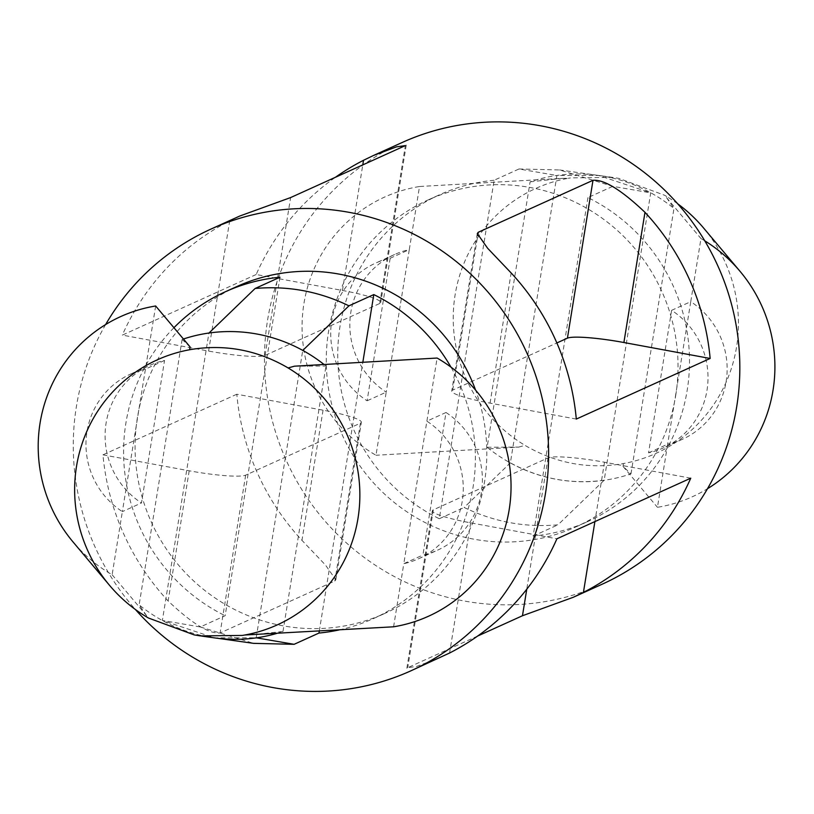 <?xml version="1.0" encoding="UTF-8"?>
<svg xmlns="http://www.w3.org/2000/svg" width="814" height="814" viewBox="0 0 814 814"><rect width="100%" height="100%" fill="white"/><g stroke="black" fill="none" stroke-linecap="round" stroke-linejoin="round"><path stroke-width="0.61" stroke-dasharray="4.07 3.05" d="M294.424 366.188L325.976 366.035A154.507 150.844 65.6 0 0 324.053 364.499M190.069 346.886L182.122 339.438A154.507 150.844 65.6 0 1 183.425 339M155.657 305.993L145.431 369.108A78.795 76.923 -114.4 0 0 130.708 374.013A78.795 76.923 -114.4 0 0 86.111 439.56A78.795 76.923 -114.4 0 0 122.354 511.63L112.129 574.745A145.462 142.012 65.6 0 1 73.107 542.032M112.129 574.745L146.54 615.638L146.408 616.798M276.597 633.475A154.507 150.844 65.6 0 0 282.987 631.461L250.895 634.94M146.54 615.638L139.133 604.853A154.507 150.844 65.6 0 0 214.509 637.891M279.975 277.228L225.152 615.71L200.295 626.963L162.373 620.441L214.418 637.84L256.196 637.789L302.737 350.447C273.117 334.422 241.85 328.642 208.913 333.099L162.373 620.441M173.931 327.716A179.406 175.152 -114.4 0 0 225.152 615.71M446.011 412.505A78.795 76.923 65.6 0 1 482.254 484.574A78.795 76.923 65.6 0 1 437.657 550.122A78.795 76.923 65.6 0 1 422.924 555.026L446.011 412.505L426.892 421.164A78.795 76.923 65.6 0 1 463.135 493.233A78.795 76.923 65.6 0 1 418.538 558.78A78.795 76.923 65.6 0 1 403.805 563.685L437.108 358.048M393.589 626.8L403.805 563.685L422.924 555.026M164.55 360.449L145.431 369.108L122.354 511.63L141.473 502.971L164.55 360.449A78.795 76.923 -114.4 0 0 149.827 365.354A78.795 76.923 -114.4 0 0 105.23 430.901A78.795 76.923 -114.4 0 0 141.473 502.971M282.987 631.461L325.976 366.035M182.122 339.438L139.133 604.853M200.295 626.963L253.571 643.355M319.302 631.033L362.83 362.281M671.631 310.327L648.544 452.849A78.795 76.923 -114.4 0 0 663.278 447.944A78.795 76.923 -114.4 0 0 707.875 382.407A78.795 76.923 -114.4 0 0 671.631 310.327L690.75 301.668L667.663 444.2A78.795 76.923 -114.4 0 0 682.397 439.285A78.795 76.923 -114.4 0 0 726.994 373.748A78.795 76.923 -114.4 0 0 690.75 301.668L700.976 238.553A145.462 142.012 -114.4 0 1 704.741 240.802M648.544 452.849L667.663 444.2L657.447 507.305A145.462 142.012 -114.4 0 0 707.478 488.726M390.171 258.272L367.094 400.803A78.795 76.923 65.6 0 1 330.85 328.724A78.795 76.923 65.6 0 1 375.447 263.187A78.795 76.923 65.6 0 1 390.171 258.272L409.289 249.613L386.212 392.144A78.795 76.923 65.6 0 1 349.969 320.065A78.795 76.923 65.6 0 1 394.566 254.528A78.795 76.923 65.6 0 1 409.289 249.613L419.515 186.508A145.462 142.012 -114.4 0 0 303.937 303.53A145.462 142.012 -114.4 0 0 375.987 455.25L386.212 392.144L367.094 400.803M677.706 203.815A145.462 142.012 -114.4 0 0 666.686 196.51L666.564 197.66L700.976 238.553M630.982 473.87L673.972 208.445A154.507 150.844 -114.4 0 0 598.595 175.417A154.507 150.844 -114.4 0 0 530.107 181.848L487.118 447.262A154.507 150.844 -114.4 0 0 630.982 473.87L623.036 466.412L623.432 463.553A145.462 142.012 -114.4 0 0 703.53 227.94M623.036 466.412L657.447 507.305M666.564 197.66L673.972 208.445M530.107 181.848L562.199 178.358L419.515 186.508M487.118 447.262L518.681 447.11L375.987 455.25M518.681 447.11L524.989 445.35A145.462 142.012 -114.4 0 0 527.167 446.632C556.695 463.288 587.973 469.068 620.99 463.98A145.462 142.012 -114.4 0 0 623.432 463.553M562.199 178.358L568.243 178.297A145.462 142.012 -114.4 0 0 455.107 294.902A145.462 142.012 -114.4 0 0 524.989 445.35M666.686 196.51A145.462 142.012 -114.4 0 0 664.519 195.228L618.925 178.398L612.789 177.401L570.695 177.879A145.462 142.012 -114.4 0 0 568.243 178.297M604.181 480.209C571.255 484.656 539.977 478.876 510.368 462.851L556.908 175.509L598.687 175.468L650.722 192.857L604.181 480.209L557.977 524.827C525.295 527.726 494.027 521.937 464.163 507.468L510.368 462.851M494.129 180.25A179.406 175.152 -114.4 0 0 439.611 194.729A179.406 175.152 -114.4 0 0 337.739 354.762A179.406 175.152 -114.4 0 0 439.306 518.732L494.129 180.25L518.986 168.986L556.908 175.509M518.986 168.986L559.533 169.943L612.8 186.335L650.722 192.857M587.942 197.599L533.119 536.08A179.406 175.152 -114.4 0 0 587.637 521.591A179.406 175.152 -114.4 0 0 687.189 390.262A179.406 175.152 -114.4 0 0 587.942 197.599L612.8 186.335M533.119 536.08L557.977 524.827M439.306 518.732L464.163 507.468M256.186 274.511L122.344 335.114L208.598 351.068A48.484 5.902 9.2 0 0 265.069 355.413L379.792 303.459A48.484 5.902 9.2 0 0 380.738 302.543A48.484 5.902 9.2 0 0 342.44 290.456L256.186 274.511A242.44 236.691 65.6 0 1 335.429 177.279M239.784 216.025L229.68 220.899A242.44 236.691 -114.4 0 0 122.344 335.114M576.302 419.078L490.048 403.123A48.484 5.902 -170.8 0 1 451.75 391.035A48.484 5.902 -170.8 0 1 452.706 390.12L556.857 342.948M236.803 394.23L102.961 454.843A242.44 236.691 -114.4 0 0 168.122 600.966C191.717 623.341 209.045 634.014 220.106 632.987L334.829 581.033L335.806 579.761L325.508 565.079L301.963 540.354A242.44 236.691 65.6 0 1 236.803 394.23L323.046 410.185A48.484 5.902 -170.8 0 1 361.355 422.263A48.484 5.902 -170.8 0 1 360.399 423.188L245.675 475.142A48.484 5.902 -170.8 0 1 189.204 470.787L102.961 454.843M690.75 478.184L604.507 462.23A48.484 5.902 9.2 0 0 548.036 457.885L433.313 509.839A48.484 5.902 9.2 0 0 432.356 510.765A48.484 5.902 9.2 0 0 470.665 522.842L556.908 538.797M477.676 636.029L407.743 667.694L416.534 666.463L439.814 657.732M339.265 629.894A179.406 175.152 -114.4 0 0 373.484 618.569A179.406 175.152 -114.4 0 0 473.046 487.24A179.406 175.152 -114.4 0 0 450.946 367.104M236.935 286.518A179.406 175.152 -114.4 0 0 151.394 522.201A179.406 175.152 -114.4 0 0 384.961 613.369A179.406 175.152 -114.4 0 0 484.513 482.041A179.406 175.152 -114.4 0 0 475.6 390.13M105.617 324.572A242.44 236.691 -114.4 0 0 135.399 609.493M402.136 142.511A242.44 236.691 -114.4 0 0 286.538 460.999A242.44 236.691 -114.4 0 0 602.167 584.208M675.712 395.451A179.406 175.152 -114.4 0 0 608.526 223.026A179.406 175.152 -114.4 0 0 428.144 199.929A179.406 175.152 -114.4 0 0 342.592 435.612A179.406 175.152 -114.4 0 0 576.159 526.79A179.406 175.152 -114.4 0 0 675.712 395.451M342.44 290.456L362.779 164.896M379.792 303.459L405.352 145.614M265.069 355.413L290.629 197.568M208.598 351.068L229.68 220.899M452.706 390.12L477.726 235.633M490.048 403.123L511.141 272.944M245.675 475.142L220.106 632.987M360.399 423.188L334.829 581.033M323.046 410.185L301.963 540.354M189.204 470.787L168.122 600.966M548.036 457.885L526.76 589.244M433.313 509.839L407.743 667.694M604.507 462.23L594.892 521.601M470.665 522.842L449.582 653.021M200.264 635.887L201.567 636.07M130.708 374.013L149.827 365.354M214.418 637.84L217.704 638.298M682.397 439.285L663.278 447.944M394.566 254.528L375.447 263.187M598.687 175.468L559.533 169.943M406.257 145.034L380.738 302.543M477.258 233.537L451.75 391.035M335.846 579.771L361.355 422.263M406.847 668.274L432.356 510.765M373.484 618.569L384.961 613.369M576.159 526.79L587.637 521.591M428.144 199.929L439.611 194.729M612.84 177.411L598.595 175.417M418.538 558.78L437.657 550.122"/><path stroke-width="1.22" d="M285.938 366.676A145.462 142.012 65.6 0 1 288.105 367.948A145.462 142.012 65.6 0 1 357.987 518.396A145.462 142.012 65.6 0 1 244.851 635.001A145.462 142.012 65.6 0 1 242.409 635.429L200.295 635.897L194.18 634.9L148.586 618.07A145.462 142.012 65.6 0 1 146.408 616.798A145.462 142.012 65.6 0 1 109.564 585.368A145.462 142.012 65.6 0 1 189.662 349.745A145.462 142.012 65.6 0 1 192.114 349.318C225.163 344.241 256.43 350.02 285.938 366.676M244.851 635.001L393.589 626.8A145.462 142.012 65.6 0 0 509.167 509.778A145.462 142.012 65.6 0 0 437.108 358.048L294.424 366.188L288.105 367.948M183.425 339A154.507 150.844 65.6 0 1 324.053 364.499M109.564 585.368L73.107 542.032A145.462 142.012 65.6 0 1 46.327 398.372A145.462 142.012 65.6 0 1 155.657 305.993L190.069 346.886L189.662 349.745M276.597 633.475A154.507 150.844 65.6 0 1 214.509 637.891L201.567 636.07M362.83 362.281L373.799 294.576L348.941 305.83C319.078 291.361 287.8 285.582 255.118 288.482L279.975 277.228A179.406 175.152 -114.4 0 0 225.468 291.707A179.406 175.152 -114.4 0 0 173.931 327.716M348.941 305.83L302.737 350.447M255.118 288.482L208.913 333.099M217.704 638.298L253.571 643.355L294.119 644.312L256.196 637.789M319.302 631.033L318.976 633.058L294.119 644.312M707.478 488.726A145.462 142.012 -114.4 0 0 739.987 271.266A145.462 142.012 -114.4 0 0 704.741 240.802M739.987 271.266L703.53 227.94A145.462 142.012 -114.4 0 0 677.706 203.815M335.429 177.279A242.44 236.691 65.6 0 1 363.522 160.287L373.28 155.576L396.56 146.835L405.352 145.614L290.629 197.568L239.784 216.025L210.938 229.09A242.44 236.691 -114.4 0 0 105.617 324.572M556.857 342.948L567.429 338.166A48.484 5.902 -170.8 0 1 623.89 342.511L710.144 358.465L576.302 419.078A242.44 236.691 65.6 0 0 511.141 272.944L487.596 248.219L477.299 233.537L478.266 232.265L592.989 180.311C604.059 179.294 621.387 189.967 644.983 212.332A242.44 236.691 -114.4 0 1 710.144 358.465M526.76 589.244L522.466 615.74L573.31 597.273L583.424 592.409A242.44 236.691 -114.4 0 0 690.75 478.184L556.908 538.797A242.44 236.691 65.6 0 1 449.582 653.021L410.958 670.797A242.44 236.691 -114.4 0 0 545.492 493.325A242.44 236.691 -114.4 0 0 454.7 260.307A242.44 236.691 -114.4 0 0 210.938 229.09M522.466 615.74L477.676 636.029M450.946 367.104A179.406 175.152 -114.4 0 0 373.799 294.576M475.6 390.13A179.406 175.152 -114.4 0 0 236.935 286.518L225.468 291.707M318.976 633.058A179.406 175.152 -114.4 0 0 339.265 629.894M135.399 609.493A242.44 236.691 -114.4 0 0 410.958 670.797M573.31 597.273L602.167 584.208A242.44 236.691 -114.4 0 0 736.701 406.735A242.44 236.691 -114.4 0 0 645.909 173.718A242.44 236.691 -114.4 0 0 402.136 142.511L373.28 155.576M362.779 164.896L363.522 160.287M623.89 342.511L644.983 212.332M567.429 338.166L592.989 180.311M477.726 235.633L478.266 232.265M594.892 521.601L583.424 592.409"/></g></svg>
